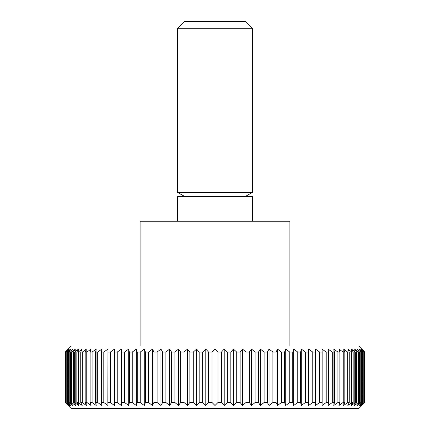 <?xml version="1.0" encoding="UTF-8"?>
<svg xmlns="http://www.w3.org/2000/svg" width="430" height="430" viewBox="0 0 430 430"><rect width="100%" height="100%" fill="white"/><g stroke="black" fill="none" stroke-linecap="round" stroke-linejoin="round"><path stroke-width="0.32" stroke-dasharray="2.15 1.61" d="M140.099 221.24L289.901 221.24M71.186 346.08L358.813 346.08M177.547 196.274L252.453 196.274M177.547 192.371L252.453 192.371M177.547 28.256L252.453 28.256M184.303 21.5L245.697 21.5M65.22 402.507L65.22 352.073L68.187 349.079L68.187 405.506L65.22 402.507L68.478 405.506L65.704 402.507L69.348 405.506L66.774 402.507L67.322 402.507L70.789 405.506L68.429 402.507L69.192 402.507L72.804 405.506L70.665 402.507L71.638 402.507L75.374 405.506L73.471 402.507L74.648 402.507L78.502 405.506L76.83 402.507L78.217 402.507L82.162 405.506L80.743 402.507L82.318 402.507L86.349 405.506L85.178 402.507L86.951 402.507L91.042 405.506L90.128 402.507L92.084 402.507L96.229 405.506L95.573 402.507L97.701 402.507L101.883 405.506L101.485 402.507L103.786 402.507L107.978 405.506L107.849 402.507L110.306 402.507L114.504 405.506L114.633 402.507L117.245 402.507L121.421 405.506L121.814 402.507L124.566 402.507L128.704 405.506L129.365 402.507L132.241 402.507L136.337 405.506L137.251 402.507L140.245 402.507L144.276 405.506L145.442 402.507L148.543 402.507L152.489 405.506L153.913 402.507L157.106 402.507L160.954 405.506L162.621 402.507L165.894 402.507L169.635 405.506L171.538 402.507L174.881 402.507L178.488 405.506L180.627 402.507L184.018 402.507L187.491 405.506L189.85 402.507L193.285 402.507L196.601 405.506L199.171 402.507L202.632 402.507L205.782 405.506L208.555 402.507L212.033 402.507L215 405.506L215 349.079L212.033 352.073L212.033 402.507M71.186 408.5L358.813 408.5M208.555 402.507L208.555 352.073L212.033 352.073M208.555 352.073L205.782 349.079L202.632 352.073L202.632 402.507M199.171 402.507L199.171 352.073L202.632 352.073M199.171 352.073L196.601 349.079L193.285 352.073L193.285 402.507M189.85 402.507L189.85 352.073L193.285 352.073M189.85 352.073L187.491 349.079L184.018 352.073L184.018 402.507M180.627 402.507L180.627 352.073L184.018 352.073M180.627 352.073L178.488 349.079L174.881 352.073L174.881 402.507M171.538 402.507L171.538 352.073L174.881 352.073M171.538 352.073L169.635 349.079L165.894 352.073L165.894 402.507M162.621 402.507L162.621 352.073L165.894 352.073M162.621 352.073L160.954 349.079L157.106 352.073L157.106 402.507M153.913 402.507L153.913 352.073L157.106 352.073M153.913 352.073L152.489 349.079L148.543 352.073L148.543 402.507M145.442 402.507L145.442 352.073L148.543 352.073M145.442 352.073L144.276 349.079L140.245 352.073L140.245 402.507M137.251 402.507L137.251 352.073L140.245 352.073M137.251 352.073L136.337 349.079L132.241 352.073L132.241 402.507M129.365 402.507L129.365 352.073L132.241 352.073M129.365 352.073L128.704 349.079L124.566 352.073L124.566 402.507M121.814 402.507L121.814 352.073L124.566 352.073M121.814 352.073L121.421 349.079L117.245 352.073L117.245 402.507M114.633 402.507L114.633 352.073L117.245 352.073M114.633 352.073L114.504 349.079L110.306 352.073L110.306 402.507M107.849 402.507L107.849 352.073L110.306 352.073M107.849 352.073L107.978 349.079L103.786 352.073L103.786 402.507M101.485 402.507L101.485 352.073L103.786 352.073M101.485 352.073L101.883 349.079L97.701 352.073L97.701 402.507M95.573 402.507L95.573 352.073L97.701 352.073M95.573 352.073L96.229 349.079L92.084 352.073L92.084 402.507M90.128 402.507L90.128 352.073L92.084 352.073M90.128 352.073L91.042 349.079L86.951 352.073L86.951 402.507M85.178 402.507L85.178 352.073L86.951 352.073M85.178 352.073L86.349 349.079L82.318 352.073L82.318 402.507M80.743 402.507L80.743 352.073L82.318 352.073M80.743 352.073L82.162 349.079L78.217 352.073L78.217 402.507M76.83 402.507L76.83 352.073L78.217 352.073M76.83 352.073L78.502 349.079L74.648 352.073L74.648 402.507M73.471 402.507L73.471 352.073L74.648 352.073M73.471 352.073L75.374 349.079L71.638 352.073L71.638 402.507M70.665 402.507L70.665 352.073L71.638 352.073M70.665 352.073L72.804 349.079L69.192 352.073L69.192 402.507M68.429 402.507L68.429 352.073L69.192 352.073M68.429 352.073L70.789 349.079L67.322 352.073L67.322 402.507M66.774 402.507L66.774 352.073L67.322 352.073M66.774 352.073L69.348 349.079L66.032 352.073L66.032 402.507M65.704 402.507L65.704 352.073L66.032 352.073M65.704 352.073L68.478 349.079L65.333 352.073L65.333 402.507M361.813 349.079L364.78 352.073L364.78 402.507L361.813 405.506L361.813 349.079M364.667 352.073L361.522 349.079L364.296 352.073L364.296 402.507L361.522 405.506L364.667 402.507L364.78 352.073M363.968 352.073L360.652 349.079L363.226 352.073L363.226 402.507L360.652 405.506L363.968 402.507L363.968 352.073L364.296 352.073M362.678 352.073L359.211 349.079L361.571 352.073L361.571 402.507L359.211 405.506L362.678 402.507L362.678 352.073L363.226 352.073M360.808 352.073L357.196 349.079L359.335 352.073L359.335 402.507L357.196 405.506L360.808 402.507L360.808 352.073L361.571 352.073M358.362 352.073L354.626 349.079L356.529 352.073L356.529 402.507L354.626 405.506L358.362 402.507L358.362 352.073L359.335 352.073M355.352 352.073L351.498 349.079L353.17 352.073L353.17 402.507L351.498 405.506L355.352 402.507L355.352 352.073L356.529 352.073M351.783 352.073L347.838 349.079L349.257 352.073L349.257 402.507L347.838 405.506L351.783 402.507L351.783 352.073L353.17 352.073M347.682 352.073L343.651 349.079L344.822 352.073L344.822 402.507L343.651 405.506L347.682 402.507L347.682 352.073L349.257 352.073M343.049 352.073L338.958 349.079L339.872 352.073L339.872 402.507L338.958 405.506L343.049 402.507L343.049 352.073L344.822 352.073M337.915 352.073L333.771 349.079L334.427 352.073L334.427 402.507L333.771 405.506L337.915 402.507L337.915 352.073L339.872 352.073M332.299 352.073L328.117 349.079L328.515 352.073L328.515 402.507L328.117 405.506L332.299 402.507L332.299 352.073L334.427 352.073M326.214 352.073L322.022 349.079L322.022 405.506L326.214 402.507L326.214 352.073L328.515 352.073M319.694 352.073L315.496 349.079L315.496 405.506L319.694 402.507L319.694 352.073L322.151 352.073M312.755 352.073L308.579 349.079L308.186 352.073L308.186 402.507L308.579 405.506L312.755 402.507L312.755 352.073L315.367 352.073M305.434 352.073L301.296 349.079L300.635 352.073L300.635 402.507L301.296 405.506L305.434 402.507L305.434 352.073L308.186 352.073M297.759 352.073L293.663 349.079L292.749 352.073L292.749 402.507L293.663 405.506L297.759 402.507L297.759 352.073L300.635 352.073M289.755 352.073L285.724 349.079L284.558 352.073L284.558 402.507L285.724 405.506L289.755 402.507L289.755 352.073L292.749 352.073M281.457 352.073L277.511 349.079L276.087 352.073L276.087 402.507L277.511 405.506L281.457 402.507L281.457 352.073L284.558 352.073M272.894 352.073L269.046 349.079L267.379 352.073L267.379 402.507L269.046 405.506L272.894 402.507L272.894 352.073L276.087 352.073M264.106 352.073L260.365 349.079L258.462 352.073L258.462 402.507L260.365 405.506L264.106 402.507L264.106 352.073L267.379 352.073M255.119 352.073L251.512 349.079L249.373 352.073L249.373 402.507L251.512 405.506L255.119 402.507L255.119 352.073L258.462 352.073M245.981 352.073L242.509 349.079L240.15 352.073L240.15 402.507L242.509 405.506L245.981 402.507L245.981 352.073L249.373 352.073M236.715 352.073L233.399 349.079L230.829 352.073L230.829 402.507L233.399 405.506L236.715 402.507L236.715 352.073L240.15 352.073M227.368 352.073L224.218 349.079L221.445 352.073L221.445 402.507L224.218 405.506L227.368 402.507L227.368 352.073L230.829 352.073M215 405.506L217.967 402.507L217.967 352.073L221.445 352.073M217.967 352.073L215 349.079M322.022 405.506L322.022 349.079L322.022 405.506M328.117 405.506L328.117 349.079L328.117 405.506M333.771 405.506L333.771 349.079L333.771 405.506M338.958 405.506L338.958 349.079L338.958 405.506M343.651 405.506L343.651 349.079L343.651 405.506M347.838 405.506L347.838 349.079L347.838 405.506M351.498 405.506L351.498 349.079L351.498 405.506M354.626 405.506L354.626 349.079L354.626 405.506M357.196 405.506L357.196 349.079L357.196 405.506M359.211 405.506L359.211 349.079L359.211 405.506M360.652 405.506L360.652 349.079L360.652 405.506M361.522 405.506L361.522 349.079L361.522 405.506M363.968 402.507L364.296 402.507M362.678 402.507L363.226 402.507M360.808 402.507L361.571 402.507M358.362 402.507L359.335 402.507M355.352 402.507L356.529 402.507M351.783 402.507L353.17 402.507M347.682 402.507L349.257 402.507M343.049 402.507L344.822 402.507M337.915 402.507L339.872 402.507M332.299 402.507L334.427 402.507M326.214 402.507L328.515 402.507M319.694 402.507L322.151 402.507M315.496 405.506L315.496 349.079M312.755 402.507L315.367 402.507M308.579 405.506L308.579 349.079M305.434 402.507L308.186 402.507M301.296 405.506L301.296 349.079M297.759 402.507L300.635 402.507M293.663 405.506L293.663 349.079M289.755 402.507L292.749 402.507M285.724 405.506L285.724 349.079M281.457 402.507L284.558 402.507M277.511 405.506L277.511 349.079M272.894 402.507L276.087 402.507M269.046 405.506L269.046 349.079M264.106 402.507L267.379 402.507M260.365 405.506L260.365 349.079M255.119 402.507L258.462 402.507M251.512 405.506L251.512 349.079M245.981 402.507L249.373 402.507M242.509 405.506L242.509 349.079M236.715 402.507L240.15 402.507M233.399 405.506L233.399 349.079M227.368 402.507L230.829 402.507M224.218 405.506L224.218 349.079M217.967 402.507L221.445 402.507M205.782 405.506L205.782 349.079M196.601 405.506L196.601 349.079M187.491 405.506L187.491 349.079M178.488 405.506L178.488 349.079M169.635 405.506L169.635 349.079M160.954 405.506L160.954 349.079M152.489 405.506L152.489 349.079M144.276 405.506L144.276 349.079M136.337 405.506L136.337 349.079M128.704 405.506L128.704 349.079M121.421 405.506L121.421 349.079M114.504 405.506L114.504 349.079M107.978 405.506L107.978 349.079L107.978 405.506M101.883 405.506L101.883 349.079L101.883 405.506M96.229 405.506L96.229 349.079L96.229 405.506M91.042 405.506L91.042 349.079L91.042 405.506M86.349 405.506L86.349 349.079L86.349 405.506M82.162 405.506L82.162 349.079L82.162 405.506M78.502 405.506L78.502 349.079L78.502 405.506M75.374 405.506L75.374 349.079L75.374 405.506M72.804 405.506L72.804 349.079L72.804 405.506M70.789 405.506L70.789 349.079L70.789 405.506M69.348 405.506L69.348 349.079L69.348 405.506M68.478 405.506L68.478 349.079L68.478 405.506M215 346.08L289.901 346.08L215 346.08"/><path stroke-width="0.64" d="M289.901 346.08L289.901 221.24L140.099 221.24L140.099 346.08M252.453 221.24L252.453 196.274L177.547 196.274L177.547 221.24M252.453 28.256L177.547 28.256L184.303 21.5L245.697 21.5L252.453 28.256L252.453 192.371L177.547 192.371L184.303 196.274M224.218 405.506L224.218 349.079L227.368 352.073L227.368 402.507L224.218 405.506L221.445 402.507L217.967 402.507L215 405.506L212.033 402.507L208.555 402.507L205.782 405.506L202.632 402.507L199.171 402.507L196.601 405.506L193.285 402.507L189.85 402.507L187.491 405.506L184.018 402.507L180.627 402.507L178.488 405.506L174.881 402.507L171.538 402.507L169.635 405.506L165.894 402.507L162.621 402.507L160.954 405.506L157.106 402.507L153.913 402.507L152.489 405.506L148.543 402.507L145.442 402.507L144.276 405.506L140.245 402.507L137.251 402.507L136.337 405.506L132.241 402.507L129.365 402.507L128.704 405.506L124.566 402.507L121.814 402.507L121.421 405.506L117.245 402.507L114.633 402.507L114.504 405.506L110.306 402.507L107.849 402.507L107.978 405.506L103.786 402.507L101.485 402.507L101.883 405.506L97.701 402.507L95.573 402.507L96.229 405.506L92.084 402.507L90.128 402.507L91.042 405.506L86.951 402.507L85.178 402.507L86.349 405.506L82.318 402.507L80.743 402.507L82.162 405.506L78.217 402.507L76.83 402.507L78.502 405.506L74.648 402.507L73.471 402.507L75.374 405.506L71.638 402.507L70.665 402.507L72.804 405.506L69.192 402.507L68.429 402.507L70.789 405.506L67.322 402.507L66.774 402.507L69.348 405.506L65.704 402.507L68.478 405.506L65.22 402.507L71.186 408.5L358.813 408.5L364.78 402.507L361.522 405.506L364.296 402.507L360.652 405.506L363.226 402.507L362.678 402.507L359.211 405.506L361.571 402.507L360.808 402.507L357.196 405.506L359.335 402.507L358.362 402.507L354.626 405.506L356.529 402.507L355.352 402.507L351.498 405.506L353.17 402.507L351.783 402.507L347.838 405.506L349.257 402.507L347.682 402.507L343.651 405.506L344.822 402.507L343.049 402.507L338.958 405.506L339.872 402.507L337.915 402.507L333.771 405.506L334.427 402.507L332.299 402.507L328.117 405.506L328.515 402.507L326.214 402.507L322.022 405.506L322.151 402.507L319.694 402.507L315.496 405.506L315.496 349.079L319.694 352.073L319.694 402.507M364.78 402.507L364.78 352.073L358.813 346.08L71.186 346.08L65.22 352.073L65.22 402.507M65.333 402.507L65.22 352.073M65.333 352.073L68.478 349.079L65.704 352.073L65.704 402.507M66.032 402.507L66.032 352.073L65.704 352.073M66.032 352.073L69.348 349.079L66.774 352.073L66.774 402.507M67.322 402.507L67.322 352.073L66.774 352.073M67.322 352.073L70.789 349.079L68.429 352.073L68.429 402.507M69.192 402.507L69.192 352.073L68.429 352.073M69.192 352.073L72.804 349.079L70.665 352.073L70.665 402.507M71.638 402.507L71.638 352.073L70.665 352.073M71.638 352.073L75.374 349.079L73.471 352.073L73.471 402.507M74.648 402.507L74.648 352.073L73.471 352.073M74.648 352.073L78.502 349.079L76.83 352.073L76.83 402.507M78.217 402.507L78.217 352.073L76.83 352.073M78.217 352.073L82.162 349.079L80.743 352.073L80.743 402.507M82.318 402.507L82.318 352.073L80.743 352.073M82.318 352.073L86.349 349.079L85.178 352.073L85.178 402.507M86.951 402.507L86.951 352.073L85.178 352.073M86.951 352.073L91.042 349.079L90.128 352.073L90.128 402.507M92.084 402.507L92.084 352.073L90.128 352.073M92.084 352.073L96.229 349.079L95.573 352.073L95.573 402.507M97.701 402.507L97.701 352.073L95.573 352.073M97.701 352.073L101.883 349.079L101.485 352.073L101.485 402.507M103.786 402.507L103.786 352.073L101.485 352.073M103.786 352.073L107.978 349.079L107.849 402.507M110.306 402.507L110.306 352.073L107.849 352.073M110.306 352.073L114.504 349.079L114.633 402.507M117.245 402.507L117.245 352.073L114.633 352.073M117.245 352.073L121.421 349.079L121.814 352.073L121.814 402.507M124.566 402.507L124.566 352.073L121.814 352.073M124.566 352.073L128.704 349.079L129.365 352.073L129.365 402.507M132.241 402.507L132.241 352.073L129.365 352.073M132.241 352.073L136.337 349.079L137.251 352.073L137.251 402.507M140.245 402.507L140.245 352.073L137.251 352.073M140.245 352.073L144.276 349.079L145.442 352.073L145.442 402.507M148.543 402.507L148.543 352.073L145.442 352.073M148.543 352.073L152.489 349.079L153.913 352.073L153.913 402.507M157.106 402.507L157.106 352.073L153.913 352.073M157.106 352.073L160.954 349.079L162.621 352.073L162.621 402.507M165.894 402.507L165.894 352.073L162.621 352.073M165.894 352.073L169.635 349.079L171.538 352.073L171.538 402.507M174.881 402.507L174.881 352.073L171.538 352.073M174.881 352.073L178.488 349.079L180.627 352.073L180.627 402.507M184.018 402.507L184.018 352.073L180.627 352.073M184.018 352.073L187.491 349.079L189.85 352.073L189.85 402.507M193.285 402.507L193.285 352.073L189.85 352.073M193.285 352.073L196.601 349.079L199.171 352.073L199.171 402.507M202.632 402.507L202.632 352.073L199.171 352.073M202.632 352.073L205.782 349.079L208.555 352.073L208.555 402.507M212.033 402.507L212.033 352.073L208.555 352.073M212.033 352.073L215 349.079L217.967 352.073L217.967 402.507M221.445 402.507L221.445 352.073L224.218 349.079M221.445 352.073L217.967 352.073M230.829 352.073L233.399 349.079L236.715 352.073L236.715 402.507L233.399 405.506L230.829 402.507L230.829 352.073L227.368 352.073M240.15 352.073L242.509 349.079L245.981 352.073L245.981 402.507L242.509 405.506L240.15 402.507L240.15 352.073L236.715 352.073M249.373 352.073L251.512 349.079L255.119 352.073L255.119 402.507L251.512 405.506L249.373 402.507L249.373 352.073L245.981 352.073M258.462 352.073L260.365 349.079L264.106 352.073L264.106 402.507L260.365 405.506L258.462 402.507L258.462 352.073L255.119 352.073M267.379 352.073L269.046 349.079L272.894 352.073L272.894 402.507L269.046 405.506L267.379 402.507L267.379 352.073L264.106 352.073M276.087 352.073L277.511 349.079L281.457 352.073L281.457 402.507L277.511 405.506L276.087 402.507L276.087 352.073L272.894 352.073M284.558 352.073L285.724 349.079L289.755 352.073L289.755 402.507L285.724 405.506L284.558 402.507L284.558 352.073L281.457 352.073M292.749 352.073L293.663 349.079L297.759 352.073L297.759 402.507L293.663 405.506L292.749 402.507L292.749 352.073L289.755 352.073M300.635 352.073L301.296 349.079L305.434 352.073L305.434 402.507L301.296 405.506L300.635 402.507L300.635 352.073L297.759 352.073M308.186 352.073L308.579 349.079L312.755 352.073L312.755 402.507L308.579 405.506L308.186 402.507L308.186 352.073L305.434 352.073M315.496 405.506L315.367 352.073L312.755 352.073M315.367 352.073L315.496 349.079M322.151 402.507L322.151 352.073L319.694 352.073M322.151 352.073L322.022 349.079L326.214 352.073L326.214 402.507M328.515 402.507L328.515 352.073L326.214 352.073M328.515 352.073L328.117 349.079L332.299 352.073L332.299 402.507M334.427 402.507L334.427 352.073L332.299 352.073M334.427 352.073L333.771 349.079L337.915 352.073L337.915 402.507M339.872 402.507L339.872 352.073L337.915 352.073M339.872 352.073L338.958 349.079L343.049 352.073L343.049 402.507M344.822 402.507L344.822 352.073L343.049 352.073M344.822 352.073L343.651 349.079L347.682 352.073L347.682 402.507M349.257 402.507L349.257 352.073L347.682 352.073M349.257 352.073L347.838 349.079L351.783 352.073L351.783 402.507M353.17 402.507L353.17 352.073L351.783 352.073M353.17 352.073L351.498 349.079L355.352 352.073L355.352 402.507M356.529 402.507L356.529 352.073L355.352 352.073M356.529 352.073L354.626 349.079L358.362 352.073L358.362 402.507M359.335 402.507L359.335 352.073L358.362 352.073M359.335 352.073L357.196 349.079L360.808 352.073L360.808 402.507M361.571 402.507L361.571 352.073L360.808 352.073M361.571 352.073L359.211 349.079L362.678 352.073L362.678 402.507M363.226 402.507L363.226 352.073L362.678 352.073M363.226 352.073L360.652 349.079L363.968 352.073L363.968 402.507M364.296 402.507L364.296 352.073L363.968 352.073M364.296 352.073L361.522 349.079L364.667 352.073L364.667 402.507M230.829 402.507L227.368 402.507M233.399 405.506L233.399 349.079M240.15 402.507L236.715 402.507M242.509 405.506L242.509 349.079M249.373 402.507L245.981 402.507M251.512 405.506L251.512 349.079M258.462 402.507L255.119 402.507M260.365 405.506L260.365 349.079M267.379 402.507L264.106 402.507M269.046 405.506L269.046 349.079M276.087 402.507L272.894 402.507M277.511 405.506L277.511 349.079M284.558 402.507L281.457 402.507M285.724 405.506L285.724 349.079M292.749 402.507L289.755 402.507M293.663 405.506L293.663 349.079M300.635 402.507L297.759 402.507M301.296 405.506L301.296 349.079M308.186 402.507L305.434 402.507M308.579 405.506L308.579 349.079M315.367 402.507L312.755 402.507M114.504 405.506L114.504 349.079M121.421 405.506L121.421 349.079M128.704 405.506L128.704 349.079M136.337 405.506L136.337 349.079M144.276 405.506L144.276 349.079M152.489 405.506L152.489 349.079M160.954 405.506L160.954 349.079M169.635 405.506L169.635 349.079M178.488 405.506L178.488 349.079M187.491 405.506L187.491 349.079M196.601 405.506L196.601 349.079M205.782 405.506L205.782 349.079M215 405.506L215 349.079M177.547 28.256L177.547 192.371M245.697 196.274L252.453 192.371"/></g></svg>
